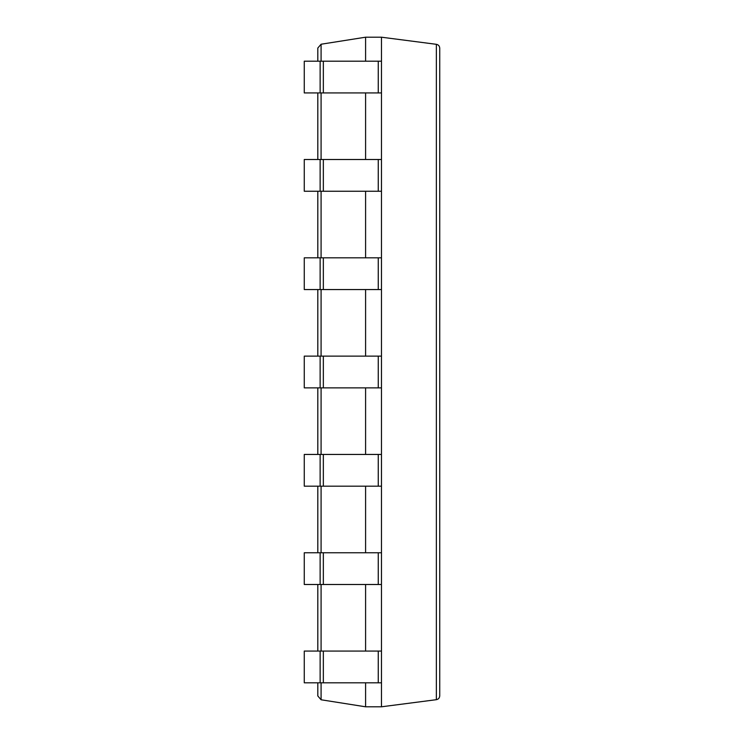 <?xml version="1.0" encoding="UTF-8"?>
<svg xmlns="http://www.w3.org/2000/svg" width="744" height="744" viewBox="0 0 744 744"><rect width="100%" height="100%" fill="white"/><g stroke="black" fill="none" stroke-linecap="round" stroke-linejoin="round"><path stroke-width="1.12" d="M320.134 61.194L320.134 92.935L304.268 92.935L304.268 61.194L381.467 61.194L381.467 37.2L365.592 37.2L321.083 44.231L317.809 48.053L317.809 61.194M365.592 682.806L365.592 706.8L321.083 699.769L317.809 695.947L317.809 682.806M365.592 37.2L365.592 61.194M365.592 92.935L365.592 159.504M365.592 191.245L365.592 257.824M365.592 289.556L365.592 356.134M365.592 387.866L365.592 454.445M365.592 486.176L365.592 552.755M365.592 584.496L365.592 651.065M317.809 92.935L317.809 159.504M317.809 191.245L317.809 257.824M317.809 289.556L317.809 356.134M317.809 387.866L317.809 454.445M317.809 486.176L317.809 552.755M317.809 584.496L317.809 651.065M365.592 706.8L381.467 706.8L436.365 699.686C438.439 699.248 439.565 697.965 439.732 695.854L439.732 48.146C439.565 46.035 438.439 44.752 436.365 44.315L436.365 699.686M320.134 92.935L381.467 92.935L381.467 706.8M381.467 37.2L436.365 44.315M320.134 682.806L304.268 682.806L304.268 651.065L320.134 651.065L320.134 682.806L381.467 682.806M320.134 651.065L381.467 651.065M320.134 584.496L304.268 584.496L304.268 552.755L320.134 552.755L320.134 584.496L381.467 584.496M320.134 552.755L381.467 552.755M320.134 486.176L304.268 486.176L304.268 454.445L320.134 454.445L320.134 486.176L381.467 486.176M320.134 454.445L381.467 454.445M320.134 387.866L304.268 387.866L304.268 356.134L320.134 356.134L320.134 387.866L381.467 387.866M320.134 356.134L381.467 356.134M320.134 289.556L304.268 289.556L304.268 257.824L320.134 257.824L320.134 289.556L381.467 289.556M320.134 257.824L381.467 257.824M320.134 191.245L304.268 191.245L304.268 159.504L320.134 159.504L320.134 191.245L381.467 191.245M320.134 159.504L381.467 159.504M381.467 61.194L381.467 92.935M321.083 44.231L321.083 61.194M321.083 92.935L321.083 159.504M321.083 191.245L321.083 257.824M321.083 289.556L321.083 356.134M321.083 387.866L321.083 454.445M321.083 486.176L321.083 552.755M321.083 584.496L321.083 651.065M321.083 682.806L321.083 699.769M323.342 651.065L323.342 682.806M378.259 651.065L378.259 682.806M323.342 552.755L323.342 584.496M378.259 552.755L378.259 584.496M323.342 454.445L323.342 486.176M378.259 454.445L378.259 486.176M323.342 356.134L323.342 387.866M378.259 356.134L378.259 387.866M323.342 257.824L323.342 289.556M378.259 257.824L378.259 289.556M323.342 159.504L323.342 191.245M378.259 159.504L378.259 191.245M323.342 61.194L323.342 92.935M378.259 61.194L378.259 92.935"/></g></svg>
